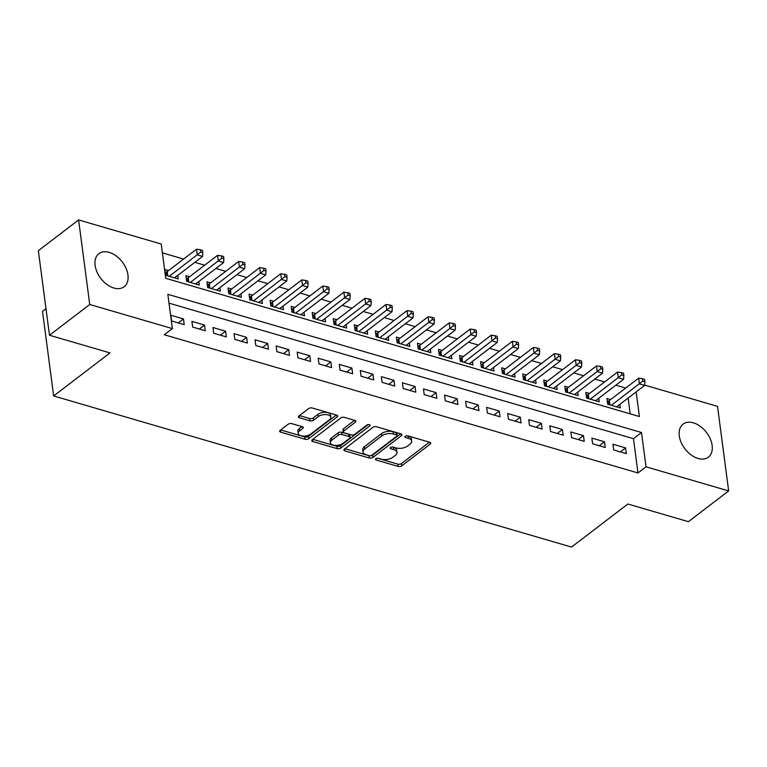 <?xml version="1.0" encoding="UTF-8"?>
<svg xmlns="http://www.w3.org/2000/svg" width="767" height="767" viewBox="0 0 767 767"><rect width="100%" height="100%" fill="white"/><g stroke="black" fill="none" stroke-linecap="round" stroke-linejoin="round"><path stroke-width="1.15" d="M375.849 458.752A1.831 0.92 172.5 0 0 375.475 459.404A1.831 0.92 172.5 0 0 376.185 460.018L398.14 466.422A2.617 1.313 172.5 0 0 401.793 465.818L430.239 444.083A2.617 1.313 172.5 0 0 430.766 443.134A2.617 1.313 172.5 0 0 429.75 442.271L407.795 435.867A1.831 0.92 172.5 0 0 405.244 436.289A1.831 0.92 172.5 0 0 404.871 436.95A1.831 0.92 172.5 0 0 405.58 437.554L408.428 438.379A8.379 4.219 172.5 0 1 411.678 441.15A8.379 4.219 172.5 0 1 409.981 444.179L407.613 445.991A8.379 4.219 172.5 0 1 395.935 447.918L393.097 447.094A1.831 0.92 172.5 0 0 390.547 447.516A1.831 0.92 172.5 0 0 390.173 448.177A1.831 0.92 172.5 0 0 390.882 448.781L393.73 449.615A8.379 4.219 172.5 0 1 396.98 452.386A8.379 4.219 172.5 0 1 395.283 455.406L392.915 457.218A8.379 4.219 172.5 0 1 381.237 459.155L378.399 458.321A1.831 0.92 172.5 0 0 375.849 458.752M109.192 252.362A20.805 13.528 -127.4 0 1 126.066 268.364A20.805 13.528 -127.4 0 1 124.168 286.724A20.805 13.528 -127.4 0 1 113.88 288.018A20.805 13.528 -127.4 0 1 97.016 272.026A20.805 13.528 -127.4 0 1 98.905 253.666A20.805 13.528 -127.4 0 1 109.192 252.362M693.368 422.828A20.805 13.528 -127.4 0 1 710.242 438.82A20.805 13.528 -127.4 0 1 708.344 457.18A20.805 13.528 -127.4 0 1 698.066 458.484A20.805 13.528 -127.4 0 1 681.192 442.482A20.805 13.528 -127.4 0 1 683.081 424.122A20.805 13.528 -127.4 0 1 693.368 422.828M291.815 423.633A2.617 1.313 172.5 0 0 288.162 424.237L280.185 430.335A2.617 1.313 172.5 0 0 279.658 431.275A2.617 1.313 172.5 0 0 280.674 432.147L305.055 439.261A2.617 1.313 172.5 0 0 308.698 438.657L337.144 416.922A2.617 1.313 172.5 0 0 337.681 415.973A2.617 1.313 172.5 0 0 336.665 415.11L312.284 407.996A2.617 1.313 172.5 0 0 308.631 408.6L298.996 415.963A2.617 1.313 172.5 0 0 298.459 416.912A2.617 1.313 172.5 0 0 299.475 417.775L309.916 420.815A2.617 1.313 172.5 0 0 313.559 420.211L318.343 416.558A6.999 3.519 172.5 0 1 325.879 414.583A6.999 3.519 172.5 0 1 330.807 417.258A6.999 3.519 172.5 0 1 329.398 419.789L310.664 434.093A6.999 3.519 172.5 0 1 303.128 436.078A6.999 3.519 172.5 0 1 298.2 433.393A6.999 3.519 172.5 0 1 299.609 430.872L302.735 428.485A2.617 1.313 172.5 0 0 303.262 427.545A2.617 1.313 172.5 0 0 302.246 426.673L291.815 423.633M644.654 385.092L717.519 406.357L728.65 490.918L688.392 521.675L627.876 504.015L571.52 547.072L53.652 395.964L110.007 352.906L49.481 335.246L89.739 304.489L78.608 219.928L161.233 244.031L165.749 278.316L639.4 416.529L636.159 391.908M728.65 490.918L646.025 466.815L641.509 432.53L167.848 294.317L172.364 328.602L89.739 304.489M172.364 328.602L164.311 334.757L637.971 472.961L646.025 466.815M344.45 449.088A2.617 1.313 172.5 0 0 343.913 450.028A2.617 1.313 172.5 0 0 344.929 450.9L369.32 458.014A2.617 1.313 172.5 0 0 372.963 457.41L401.409 435.666A2.617 1.313 172.5 0 0 401.937 434.726A2.617 1.313 172.5 0 0 400.93 433.863L376.539 426.74A2.617 1.313 172.5 0 0 372.896 427.353L344.45 449.088M337.183 448.637L312.802 441.524A2.617 1.313 172.5 0 1 311.786 440.651A2.617 1.313 172.5 0 1 312.313 439.712L340.769 417.977A2.617 1.313 172.5 0 1 344.412 417.373L354.843 420.412A2.617 1.313 172.5 0 1 355.859 421.275A2.617 1.313 172.5 0 1 355.332 422.224L343.798 431.035A2.617 1.313 172.5 0 0 343.261 431.984A2.617 1.313 172.5 0 0 344.278 432.847L351.2 434.87A2.617 1.313 172.5 0 0 354.853 434.266L366.866 425.091A1.831 0.92 172.5 0 1 368.831 424.573A1.831 0.92 172.5 0 1 370.125 425.273A1.831 0.92 172.5 0 1 369.752 425.934L340.836 448.033A2.617 1.313 172.5 0 1 337.183 448.637L336.886 446.346L312.821 439.328M168.519 270.598L164.838 269.524L165.586 275.238L178.222 278.92L177.752 275.382M189.574 276.734L185.882 275.66L186.64 281.374L199.267 285.065L198.806 281.527M210.618 282.879L206.937 281.805L207.694 287.52L220.321 291.201L219.861 287.673M231.672 289.025L227.991 287.951L228.739 293.665L241.375 297.347L240.905 293.819M252.727 295.17L249.045 294.087L249.793 299.801L262.419 303.492L261.959 299.955M273.781 301.306L270.089 300.233L270.847 305.947L283.474 309.638L283.013 306.1M294.825 307.452L291.144 306.378L291.891 312.092L304.528 315.774L304.058 312.246M315.879 313.598L312.198 312.524L312.946 318.228L325.582 321.919L325.112 318.382M336.934 319.734L333.242 318.66L334 324.374L346.626 328.065L346.166 324.527M357.978 325.879L354.296 324.805L355.054 330.519L367.681 334.201L367.22 330.673M379.032 332.025L375.351 330.951L376.098 336.665L388.735 340.347L388.265 336.809M400.086 338.161L396.405 337.087L397.153 342.801L409.789 346.492L409.319 342.954M421.141 344.306L417.449 343.233L418.207 348.947L430.833 352.628L430.373 349.1M442.185 350.452L438.503 349.378L439.261 355.092L451.888 358.774L451.418 355.236M463.239 356.588L459.558 355.514L460.305 361.228L472.942 364.919L472.472 361.382M484.293 362.733L480.612 361.66L481.36 367.374L493.986 371.055L493.526 367.527M505.338 368.879L501.656 367.805L502.414 373.519L515.041 377.201L514.58 373.673M526.392 375.025L522.711 373.941L523.458 379.655L536.095 383.347L535.625 379.809M547.446 381.161L543.765 380.087L544.512 385.801L557.149 389.492L556.679 385.954M568.5 387.306L564.809 386.232L565.567 391.947L578.193 395.628L577.733 392.1M589.545 393.452L585.863 392.378L586.621 398.092L599.248 401.774L598.778 398.236M613.686 449.941L626.313 453.633L625.565 447.918L612.938 444.227L613.686 449.941M592.632 443.796L605.268 447.487L604.511 441.773L591.884 438.082L592.632 443.796M571.588 437.66L584.214 441.341L583.466 435.627L570.83 431.946L571.588 437.66M550.533 431.514L563.16 435.196L562.412 429.482L549.776 425.8L550.533 431.514M529.479 425.369L542.116 429.06L541.358 423.346L528.731 419.654L529.479 425.369M508.425 419.233L521.061 422.914L520.304 417.2L507.677 413.518L508.425 419.233M487.381 413.087L500.007 416.769L499.259 411.054L486.623 407.373L487.381 413.087M466.326 406.941L478.953 410.633L478.205 404.918L465.579 401.227L466.326 406.941M445.272 400.805L457.909 404.487L457.151 398.773L444.524 395.091L445.272 400.805M424.228 394.66L436.854 398.341L436.097 392.627L423.47 388.946L424.228 394.66M403.174 388.514L415.8 392.205L415.052 386.491L402.416 382.8L403.174 388.514M382.119 382.369L394.756 386.06L393.998 380.346L381.372 376.655L382.119 382.369M361.065 376.233L373.702 379.914L372.944 374.2L360.317 370.519L361.065 376.233M340.021 370.087L352.647 373.769L351.9 368.064L339.263 364.373L340.021 370.087M318.967 363.942L331.593 367.633L330.845 361.919L318.209 358.227L318.967 363.942M297.912 357.805L310.549 361.487L309.791 355.773L297.165 352.091L297.912 357.805M276.858 351.66L289.495 355.342L288.737 349.627L276.11 345.946L276.858 351.66M255.814 345.514L268.44 349.206L267.693 343.491L255.056 339.8L255.814 345.514M234.76 339.378L247.386 343.06L246.638 337.346L234.012 333.664L234.76 339.378M213.705 333.233L226.342 336.914L225.584 331.2L212.958 327.519L213.705 333.233M192.661 327.087L205.288 330.778L204.54 325.064L191.903 321.373L192.661 327.087M637.971 472.961L633.456 438.676L169.018 303.157M183.486 318.919L170.849 315.237L171.607 320.951L184.233 324.633L183.486 318.919L178.28 322.897M625.69 388.064L615.863 385.187M604.636 381.918L594.808 379.051M583.591 375.772L573.754 372.906M562.537 369.636L552.7 366.76M541.483 363.491L531.656 360.624M520.438 357.345L510.601 354.479M499.384 351.209L489.547 348.333M478.33 345.064L468.503 342.197M457.276 338.918L447.449 336.051M436.231 332.773L426.394 329.906M415.177 326.637L405.34 323.76M394.123 320.491L384.296 317.624M373.078 314.345L363.242 311.479M352.024 308.209L342.187 305.333M330.97 302.064L321.143 299.197M309.916 295.918L300.089 293.052M288.871 289.782L279.035 286.906M267.817 283.637L257.98 280.77M246.763 277.491L236.936 274.624M225.709 271.355L215.882 268.479M204.664 265.209L194.828 262.343M183.61 259.064L162.393 252.87M630.186 413.835L628.115 398.054M610.599 399.588L606.918 398.514L607.665 404.228L620.302 407.919L619.832 404.382M45.991 308.746L42.521 311.402L53.652 395.964M49.481 335.246L38.35 250.684L78.608 219.928M633.456 438.676L641.509 432.53M625.565 447.918L620.359 451.888M604.511 441.773L599.305 445.752M583.466 435.627L578.26 439.606M562.412 429.482L557.206 433.46M541.358 423.346L536.152 427.315M520.304 417.2L515.108 421.179M499.259 411.054L494.053 415.033M478.205 404.918L472.999 408.888M457.151 398.773L451.945 402.752M436.097 392.627L430.901 396.606M415.052 386.491L409.846 390.461M393.998 380.346L388.792 384.325M372.944 374.2L367.748 378.179M351.9 368.064L346.694 372.033M330.845 361.919L325.639 365.897M309.791 355.773L304.585 359.752M288.737 349.627L283.541 353.606M267.693 343.491L262.487 347.461M246.638 337.346L241.432 341.325M225.584 331.2L220.378 335.179M204.54 325.064L199.334 329.033M396.98 452.386L396.673 450.095A8.379 4.219 172.5 0 0 393.423 447.324L393.73 449.615M392.282 446.998L393.423 447.324M411.678 441.15L411.371 438.868A8.379 4.219 172.5 0 0 408.121 436.097L408.428 438.379M406.98 435.761L408.121 436.097M377.585 458.225L397.843 464.131A2.617 1.313 172.5 0 0 401.486 463.527L429.434 442.175M344.949 448.705L369.013 455.723A2.617 1.313 172.5 0 0 372.666 455.119L400.614 433.767M369.253 455.656A1.831 0.92 172.5 0 0 371.813 455.234L396.779 436.155A1.831 0.92 172.5 0 0 397.153 435.493A1.831 0.92 172.5 0 0 396.443 434.889L393.442 434.017A8.379 4.219 172.5 0 0 381.774 435.944L364.708 448.992A8.379 4.219 172.5 0 0 363.012 452.012A8.379 4.219 172.5 0 0 366.262 454.783L369.253 455.656M397.153 435.493L396.846 433.211A1.831 0.92 172.5 0 0 396.136 432.598L396.443 434.889M363.012 452.012L362.714 449.73A8.379 4.219 172.5 0 1 364.402 446.701L381.477 433.662A8.379 4.219 172.5 0 1 393.145 431.725L396.136 432.598M354.527 420.326L343.491 428.753A2.617 1.313 172.5 0 0 342.964 429.702L343.261 431.984M368.218 424.592L340.529 445.742L340.836 448.033M331.823 440.191A6.999 3.519 172.5 0 0 330.404 442.712A6.999 3.519 172.5 0 0 335.342 445.387A6.999 3.519 172.5 0 0 342.878 443.412L349.474 438.369A2.617 1.313 172.5 0 0 350.001 437.43A2.617 1.313 172.5 0 0 348.995 436.557L342.072 434.544A2.617 1.313 172.5 0 0 338.42 435.148L331.823 440.191L331.526 437.899A6.999 3.519 172.5 0 0 330.107 440.431L330.404 442.712M350.001 437.43L349.704 435.138A2.617 1.313 172.5 0 0 348.688 434.275L348.995 436.557M331.526 437.899L338.122 432.856A2.617 1.313 172.5 0 1 341.766 432.252L348.688 434.275M336.886 446.346A2.617 1.313 172.5 0 0 340.529 445.742M298.2 433.393L297.893 431.112A6.999 3.519 172.5 0 1 299.312 428.59L301.93 426.586M330.807 417.258L330.51 414.976A6.999 3.519 172.5 0 0 325.582 412.301A6.999 3.519 172.5 0 0 318.037 414.276L318.343 416.558M299.494 415.58L309.609 418.533A2.617 1.313 172.5 0 0 313.262 417.929L318.037 414.276M280.684 429.951L304.748 436.969A2.617 1.313 172.5 0 0 308.401 436.365L336.349 415.014M616.61 406.836L644.635 385.437L639.371 383.903L638.614 378.189L609.314 400.575A2.665 1.342 -7.5 0 1 608.557 400.988L607.311 401.486M642.813 381.046L644.922 381.659L644.616 379.377L642.516 378.764L642.813 381.046L611.357 405.302M644.922 381.659L644.635 385.437M638.614 378.189L642.516 378.764M595.566 400.7L623.581 379.291L618.317 377.757L617.569 372.043L588.26 394.43A2.665 1.342 -7.5 0 1 587.503 394.852L586.256 395.35M621.769 374.9L623.868 375.514L623.571 373.232L621.462 372.618L621.769 374.9L590.302 399.166M623.868 375.514L623.581 379.291M617.569 372.043L621.462 372.618M574.512 394.554L602.526 373.145L597.263 371.612L596.515 365.897L567.206 388.294A2.665 1.342 -7.5 0 1 566.458 388.706L565.202 389.205M600.714 368.764L602.814 369.378L602.517 367.086L600.408 366.473L600.714 368.764L569.248 393.02M602.814 369.378L602.526 373.145M596.515 365.897L600.408 366.473M553.458 388.409L581.482 367.01L576.218 365.476L575.461 359.761L546.162 382.148A2.665 1.342 -7.5 0 1 545.404 382.56L544.158 383.059M579.66 362.618L581.769 363.232L581.463 360.95L579.363 360.337L579.66 362.618L548.194 386.875M581.769 363.232L581.482 367.01M575.461 359.761L579.363 360.337M532.413 382.273L560.428 360.864L555.164 359.33L554.407 353.616L525.107 376.003A2.665 1.342 -7.5 0 1 524.35 376.415L523.104 376.923M558.606 356.473L560.715 357.086L560.418 354.805L558.309 354.191L558.606 356.473L527.15 380.739M560.715 357.086L560.428 360.864M554.407 353.616L558.309 354.191M511.359 376.127L539.374 354.718L534.11 353.184L533.362 347.47L504.053 369.867A2.665 1.342 -7.5 0 1 503.305 370.279L502.049 370.777M537.562 350.337L539.661 350.95L539.364 348.659L537.255 348.045L537.562 350.337L506.095 374.593M539.661 350.95L539.374 354.718M533.362 347.47L537.255 348.045M490.305 369.982L518.319 348.582L513.056 347.039L512.308 341.325L482.999 363.721A2.665 1.342 -7.5 0 1 482.251 364.133L480.995 364.632M516.507 344.191L518.607 344.805L518.31 342.523L516.21 341.909L516.507 344.191L485.041 368.448M518.607 344.805L518.319 348.582M512.308 341.325L516.21 341.909M469.251 363.846L497.275 342.437L492.011 340.903L491.254 335.189L461.955 357.575A2.665 1.342 -7.5 0 1 461.197 357.988L459.951 358.496M495.453 338.046L497.562 338.659L497.256 336.377L495.156 335.764L495.453 338.046L463.997 362.302M497.562 338.659L497.275 342.437M491.254 335.189L495.156 335.764M448.206 357.7L476.221 336.291L470.957 334.757L470.209 329.043L440.9 351.43A2.665 1.342 -7.5 0 1 440.143 351.852L438.897 352.35M474.399 331.91L476.508 332.523L476.211 330.232L474.102 329.618L474.399 331.91L442.942 356.166M476.508 332.523L476.221 336.291M470.209 329.043L474.102 329.618M427.152 351.554L455.167 330.155L449.903 328.612L449.155 322.897L419.846 345.294A2.665 1.342 -7.5 0 1 419.098 345.706L417.842 346.205M453.355 325.764L455.454 326.378L455.157 324.086L453.048 323.473L453.355 325.764L421.888 350.02M455.454 326.378L455.167 330.155M449.155 322.897L453.048 323.473M406.098 345.418L434.112 324.01L428.858 322.476L428.101 316.761L398.802 339.148A2.665 1.342 -7.5 0 1 398.044 339.56L396.788 340.069M432.3 319.618L434.41 320.232L434.103 317.95L432.003 317.337L432.3 319.618L400.834 343.875M434.41 320.232L434.112 324.01M428.101 316.761L432.003 317.337M385.053 339.273L413.068 317.864L407.804 316.33L407.047 310.616L377.748 333.003A2.665 1.342 -7.5 0 1 376.99 333.424L375.744 333.923M411.246 313.473L413.355 314.096L413.058 311.805L410.949 311.191L411.246 313.473L379.79 337.739M413.355 314.096L413.068 317.864M407.047 310.616L410.949 311.191M363.999 333.127L392.014 311.718L386.75 310.184L386.002 304.47L356.693 326.867A2.665 1.342 -7.5 0 1 355.946 327.279L354.69 327.777M390.202 307.337L392.301 307.95L392.004 305.659L389.895 305.045L390.202 307.337L358.735 331.593M392.301 307.95L392.014 311.718M386.002 304.47L389.895 305.045M342.945 326.982L370.96 305.582L365.696 304.048L364.948 298.334L335.639 320.721A2.665 1.342 -7.5 0 1 334.891 321.133L333.635 321.632M369.148 301.191L371.247 301.805L370.95 299.523L368.841 298.909L369.148 301.191L337.681 325.448M371.247 301.805L370.96 305.582M364.948 298.334L368.841 298.909M321.891 320.846L349.915 299.437L344.651 297.903L343.894 292.189L314.595 314.575A2.665 1.342 -7.5 0 1 313.837 314.997L312.591 315.496M348.093 295.046L350.203 295.659L349.896 293.377L347.796 292.764L348.093 295.046L316.627 319.312M350.203 295.659L349.915 299.437M343.894 292.189L347.796 292.764M300.846 314.7L328.861 293.291L323.597 291.757L322.84 286.043L293.54 308.439A2.665 1.342 -7.5 0 1 292.783 308.852L291.537 309.35M327.039 288.91L329.148 289.523L328.851 287.232L326.742 286.618L327.039 288.91L295.583 313.166M329.148 289.523L328.861 293.291M322.84 286.043L326.742 286.618M279.792 308.555L307.807 287.155L302.543 285.621L301.795 279.907L272.486 302.294A2.665 1.342 -7.5 0 1 271.739 302.706L270.483 303.205M305.995 282.764L308.094 283.378L307.797 281.096L305.688 280.482L305.995 282.764L274.528 307.021M308.094 283.378L307.807 287.155M301.795 279.907L305.688 280.482M258.738 302.419L286.753 281.01L281.499 279.476L280.741 273.761L251.432 296.148A2.665 1.342 -7.5 0 1 250.684 296.561L249.428 297.069M284.94 276.619L287.05 277.232L286.743 274.95L284.643 274.337L284.94 276.619L253.474 300.885M287.05 277.232L286.753 281.01M280.741 273.761L284.643 274.337M237.693 296.273L265.708 274.864L260.444 273.33L259.687 267.616L230.388 290.012A2.665 1.342 -7.5 0 1 229.63 290.425L228.384 290.923M263.886 270.483L265.996 271.096L265.689 268.805L263.589 268.191L263.886 270.483L232.43 294.739M265.996 271.096L265.708 274.864M259.687 267.616L263.589 268.191M216.639 290.127L244.654 268.728L239.39 267.184L238.642 261.47L209.333 283.867A2.665 1.342 -7.5 0 1 208.576 284.279L207.33 284.778M242.842 264.337L244.941 264.951L244.644 262.669L242.535 262.046L242.842 264.337L211.376 288.593M244.941 264.951L244.654 268.728M238.642 261.47L242.535 262.046M195.585 283.991L223.6 262.582L218.336 261.048L217.588 255.334L188.279 277.721A2.665 1.342 -7.5 0 1 187.531 278.133L186.276 278.642M221.788 258.191L223.887 258.805L223.59 256.523L221.481 255.91L221.788 258.191L190.321 282.448M223.887 258.805L223.6 262.582M217.588 255.334L221.481 255.91M174.531 277.846L202.555 256.437L197.292 254.903L196.534 249.189L167.235 271.576A2.665 1.342 -7.5 0 1 166.477 271.997L165.231 272.496M200.733 252.055L202.843 252.669L202.536 250.378L200.436 249.764L200.733 252.055L169.267 276.312M202.843 252.669L202.555 256.437M196.534 249.189L200.436 249.764M376.003 458.637L376.185 460.018M405.398 436.183L405.58 437.554M390.7 447.41L390.882 448.781M430.009 442.358L430.239 444.083M401.486 463.527L401.793 465.818M397.843 464.131L398.14 466.422M401.189 433.949L401.409 435.666M372.666 455.119L372.963 457.41M369.013 455.723L369.32 458.014M344.671 448.916L344.929 450.9M393.145 431.725L393.442 434.017M381.477 433.662L381.774 435.944M364.402 446.701L364.708 448.992M312.543 439.539L312.802 441.524M355.102 420.508L355.332 422.224M343.491 428.753L343.798 431.035M369.598 424.726L369.752 425.934M341.766 432.252L342.072 434.544M338.122 432.856L338.42 435.148M302.505 426.768L302.735 428.485M299.312 428.59L299.609 430.872M313.262 417.929L313.559 420.211M309.609 418.533L309.916 420.815M299.216 415.791L299.475 417.775M336.924 415.196L337.144 416.922M308.401 436.365L308.698 438.657M304.748 436.969L305.055 439.261M280.406 430.162L280.674 432.147M609.314 400.575L609.88 404.871M608.557 400.988L609.036 404.631M588.26 394.43L588.826 398.735M587.503 394.852L587.982 398.485M567.206 388.294L567.772 392.589M566.458 388.706L566.938 392.34M546.162 382.148L546.727 386.443M545.404 382.56L545.883 386.204M525.107 376.003L525.673 380.307M524.35 376.415L524.829 380.058M504.053 369.867L504.619 374.162M503.305 370.279L503.785 373.913M482.999 363.721L483.565 368.016M482.251 364.133L482.731 367.776M461.955 357.575L462.52 361.88M461.197 357.988L461.676 361.631M440.9 351.43L441.466 355.735M440.143 351.852L440.622 355.485M419.846 345.294L420.412 349.589M419.098 345.706L419.578 349.349M398.802 339.148L399.367 343.453M398.044 339.56L398.524 343.204M377.748 333.003L378.313 337.307M376.99 333.424L377.469 337.058M356.693 326.867L357.259 331.162M355.946 327.279L356.415 330.922M335.639 320.721L336.205 325.016M334.891 321.133L335.371 324.777M314.595 314.575L315.16 318.88M313.837 314.997L314.317 318.631M293.54 308.439L294.106 312.735M292.783 308.852L293.262 312.485M272.486 302.294L273.052 306.589M271.739 302.706L272.218 306.349M251.432 296.148L252.007 300.453M250.684 296.561L251.164 300.204M230.388 290.012L230.953 294.307M229.63 290.425L230.11 294.058M209.333 283.867L209.899 288.162M208.576 284.279L209.055 287.922M188.279 277.721L188.845 282.026M187.531 278.133L188.011 281.777M167.235 271.576L167.8 275.88M166.477 271.997L166.957 275.631"/></g></svg>
